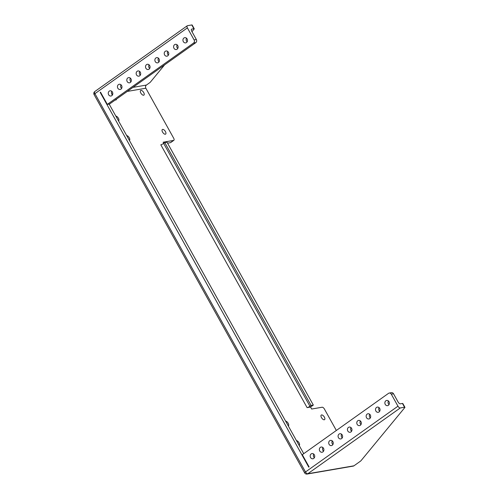 <?xml version="1.0" encoding="UTF-8"?>
<svg xmlns="http://www.w3.org/2000/svg" width="499" height="499" viewBox="0 0 499 499"><rect width="100%" height="100%" fill="white"/><g stroke="black" fill="none" stroke-linecap="round" stroke-linejoin="round"><path stroke-width="0.75" d="M116.473 99.101A2.826 1.354 -125.4 0 1 116.136 99.875A2.826 1.354 -125.4 0 1 115.843 99.993A2.826 1.354 -125.4 0 1 115.294 99.943M165.331 134.231A2.826 1.354 -125.4 0 1 162.705 132.335A2.826 1.354 -125.4 0 1 162.35 129.509A2.826 1.354 -125.4 0 1 162.643 129.391A2.826 1.354 -125.4 0 1 165.269 131.293A2.826 1.354 -125.4 0 1 165.624 134.112A2.826 1.354 -125.4 0 1 165.331 134.231M143.618 95.222A2.826 1.354 -125.4 0 1 140.992 93.325A2.826 1.354 -125.4 0 1 140.637 90.5A2.826 1.354 -125.4 0 1 140.93 90.388A2.826 1.354 -125.4 0 1 143.556 92.284A2.826 1.354 -125.4 0 1 143.912 95.103A2.826 1.354 -125.4 0 1 143.618 95.222M321.568 414.931A2.826 1.354 54.6 0 0 321.281 415.049A2.826 1.354 54.6 0 0 321.63 417.869A2.826 1.354 54.6 0 0 324.263 419.771A2.826 1.354 54.6 0 0 324.55 419.653A2.826 1.354 54.6 0 0 324.2 416.833A2.826 1.354 54.6 0 0 321.568 414.931M385.247 404.39A2.638 2.258 -99.8 0 0 387.58 405.65A2.638 2.258 -99.8 0 0 389.02 401.707A2.638 2.258 -99.8 0 0 386.688 400.447A2.638 2.258 -99.8 0 0 385.247 404.39M388.409 400.953A2.638 2.258 -99.8 0 0 388.428 403.847A2.638 2.258 -99.8 0 0 389.039 404.595M310.565 457.521A2.638 2.258 -99.8 0 0 312.898 458.781A2.638 2.258 -99.8 0 0 314.339 454.832A2.638 2.258 -99.8 0 0 312.006 453.572A2.638 2.258 -99.8 0 0 310.565 457.521M313.728 454.084A2.638 2.258 -99.8 0 0 313.746 456.972A2.638 2.258 -99.8 0 0 314.351 457.72M319.74 450.99A2.638 2.258 -99.8 0 0 322.08 452.25A2.638 2.258 -99.8 0 0 323.52 448.302A2.638 2.258 -99.8 0 0 321.181 447.042A2.638 2.258 -99.8 0 0 319.74 450.99M322.909 447.553A2.638 2.258 -99.8 0 0 322.922 450.441A2.638 2.258 -99.8 0 0 323.533 451.196M329.097 444.335A2.638 2.258 -99.8 0 0 331.436 445.595A2.638 2.258 -99.8 0 0 332.877 441.646A2.638 2.258 -99.8 0 0 330.538 440.386A2.638 2.258 -99.8 0 0 329.097 444.335M332.265 440.898A2.638 2.258 -99.8 0 0 332.278 443.786A2.638 2.258 -99.8 0 0 332.889 444.534M357.172 424.362A2.638 2.258 -99.8 0 0 359.511 425.622A2.638 2.258 -99.8 0 0 360.952 421.674A2.638 2.258 -99.8 0 0 358.613 420.414A2.638 2.258 -99.8 0 0 357.172 424.362M360.34 420.925A2.638 2.258 -99.8 0 0 360.353 423.813A2.638 2.258 -99.8 0 0 360.964 424.568M375.89 411.051A2.638 2.258 -99.8 0 0 378.223 412.311A2.638 2.258 -99.8 0 0 379.664 408.363A2.638 2.258 -99.8 0 0 377.331 407.103A2.638 2.258 -99.8 0 0 375.89 411.051M379.053 407.614A2.638 2.258 -99.8 0 0 379.072 410.502A2.638 2.258 -99.8 0 0 379.683 411.251M366.528 417.707A2.638 2.258 -99.8 0 0 368.867 418.967A2.638 2.258 -99.8 0 0 370.308 415.018A2.638 2.258 -99.8 0 0 367.969 413.758A2.638 2.258 -99.8 0 0 366.528 417.707M369.697 414.27A2.638 2.258 -99.8 0 0 369.709 417.158A2.638 2.258 -99.8 0 0 370.32 417.906M338.459 437.673A2.638 2.258 -99.8 0 0 340.792 438.933A2.638 2.258 -99.8 0 0 342.233 434.991A2.638 2.258 -99.8 0 0 339.9 433.731A2.638 2.258 -99.8 0 0 338.459 437.673M341.622 434.242A2.638 2.258 -99.8 0 0 341.64 437.13A2.638 2.258 -99.8 0 0 342.252 437.879M347.815 431.017A2.638 2.258 -99.8 0 0 350.148 432.277A2.638 2.258 -99.8 0 0 351.589 428.335A2.638 2.258 -99.8 0 0 349.256 427.075A2.638 2.258 -99.8 0 0 347.815 431.017M350.978 427.581A2.638 2.258 -99.8 0 0 350.997 430.475A2.638 2.258 -99.8 0 0 351.608 431.223M117.826 88.211A2.638 2.258 -99.8 0 0 120.159 89.471A2.638 2.258 -99.8 0 0 121.6 85.529A2.638 2.258 -99.8 0 0 119.267 84.269A2.638 2.258 -99.8 0 0 117.826 88.211M121.613 88.417A2.638 2.258 80.2 0 1 121.008 87.668A2.638 2.258 80.2 0 1 120.989 84.78M108.645 94.741A2.638 2.258 -99.8 0 0 110.978 96.001A2.638 2.258 -99.8 0 0 112.418 92.059A2.638 2.258 -99.8 0 0 110.086 90.799A2.638 2.258 -99.8 0 0 108.645 94.741M112.437 94.947A2.638 2.258 80.2 0 1 111.826 94.199A2.638 2.258 80.2 0 1 111.813 91.305M127.183 81.555A2.638 2.258 -99.8 0 0 129.515 82.815A2.638 2.258 -99.8 0 0 130.956 78.873A2.638 2.258 -99.8 0 0 128.623 77.613A2.638 2.258 -99.8 0 0 127.183 81.555M130.975 81.761A2.638 2.258 80.2 0 1 130.364 81.013A2.638 2.258 80.2 0 1 130.345 78.118M145.895 68.244A2.638 2.258 -99.8 0 0 148.234 69.504A2.638 2.258 -99.8 0 0 149.675 65.556A2.638 2.258 -99.8 0 0 147.336 64.296A2.638 2.258 -99.8 0 0 145.895 68.244M149.688 68.45A2.638 2.258 80.2 0 1 149.076 67.696A2.638 2.258 80.2 0 1 149.064 64.808M173.97 48.272A2.638 2.258 -99.8 0 0 176.303 49.532A2.638 2.258 -99.8 0 0 177.744 45.59A2.638 2.258 -99.8 0 0 175.411 44.33A2.638 2.258 -99.8 0 0 173.97 48.272M177.763 48.478A2.638 2.258 80.2 0 1 177.151 47.729A2.638 2.258 80.2 0 1 177.139 44.835M164.614 54.927A2.638 2.258 -99.8 0 0 166.947 56.187A2.638 2.258 -99.8 0 0 168.388 52.245A2.638 2.258 -99.8 0 0 166.055 50.985A2.638 2.258 -99.8 0 0 164.614 54.927M168.406 55.133A2.638 2.258 80.2 0 1 167.795 54.385A2.638 2.258 80.2 0 1 167.776 51.491M155.258 61.589A2.638 2.258 -99.8 0 0 157.59 62.849A2.638 2.258 -99.8 0 0 159.031 58.901A2.638 2.258 -99.8 0 0 156.692 57.641A2.638 2.258 -99.8 0 0 155.258 61.589M159.044 61.789A2.638 2.258 80.2 0 1 158.439 61.04A2.638 2.258 80.2 0 1 158.42 58.152M136.539 74.9A2.638 2.258 -99.8 0 0 138.872 76.16A2.638 2.258 -99.8 0 0 140.313 72.212A2.638 2.258 -99.8 0 0 137.98 70.952A2.638 2.258 -99.8 0 0 136.539 74.9M140.331 75.106A2.638 2.258 80.2 0 1 139.72 74.351A2.638 2.258 80.2 0 1 139.708 71.463M183.326 41.617A2.638 2.258 -99.8 0 0 185.665 42.877A2.638 2.258 -99.8 0 0 187.106 38.928A2.638 2.258 -99.8 0 0 184.767 37.668A2.638 2.258 -99.8 0 0 183.326 41.617M187.119 41.822A2.638 2.258 80.2 0 1 186.507 41.068A2.638 2.258 80.2 0 1 186.495 38.18M191.978 31.668L194.117 29.067A2.314 0.455 150.9 0 0 194.236 28.767A2.314 0.455 150.9 0 0 193.868 28.717L191.828 29.067A2.314 1.11 -125.4 0 0 191.591 29.16A2.314 1.11 -125.4 0 0 191.747 31.25L196.344 39.515A2.314 1.977 80.2 0 1 195.795 42.671L109.574 104.01L107.322 104.397L100.517 92.165L100.187 92.402L308.769 467.151L309.099 466.914L302.294 454.689L388.515 393.355A2.314 1.977 -99.8 0 1 389.226 393.056A2.314 1.977 -99.8 0 1 391.272 394.16L397.971 406.186A2.314 1.11 54.6 0 0 400.254 407.97L307.777 473.751L353.941 465.817A2.314 1.977 80.2 0 1 353.23 466.116L307.066 474.05A2.314 1.977 -99.8 0 0 307.777 473.751A2.314 1.11 -125.4 0 1 305.494 471.973L397.971 406.186M115.837 116.092A2.826 1.354 -125.4 0 1 118.35 118.169A2.826 1.354 -125.4 0 1 118.606 120.82A2.826 1.354 -125.4 0 1 118.5 120.883M126.69 135.597A2.826 1.354 -125.4 0 1 129.21 137.674A2.826 1.354 -125.4 0 1 129.459 140.325A2.826 1.354 -125.4 0 1 129.36 140.387M299.144 445.432A2.826 1.354 54.6 0 0 299.244 445.37A2.826 1.354 54.6 0 0 298.995 442.719A2.826 1.354 54.6 0 0 296.475 440.642M288.285 425.928A2.826 1.354 54.6 0 0 288.391 425.865A2.826 1.354 54.6 0 0 288.135 423.214A2.826 1.354 54.6 0 0 285.621 421.137M336.345 430.469L324.4 409.012A2.314 1.11 54.6 0 0 322.111 407.234L311.644 409.03L310.546 407.047L307.11 407.639L160.809 144.785A2.314 0.455 150.9 0 0 163.647 143.406L309.948 406.261A2.314 0.455 -29.1 0 1 307.11 407.639M173.608 140.419A2.314 1.11 54.6 0 0 173.845 140.319L170.702 142.552A2.314 1.11 -125.4 0 1 170.465 142.652L173.608 140.419L163.142 142.215L163.759 143.325M173.845 140.319A2.314 1.11 54.6 0 0 173.689 138.229L145.858 88.229L127.27 91.423M109.15 104.079L303.729 453.666M389.226 393.056L391.478 392.669A2.314 1.977 80.2 0 1 393.524 393.773L398.121 402.038A2.314 1.11 -125.4 0 0 400.41 403.816L402.45 403.466A2.314 0.455 -29.1 0 1 402.818 403.516L404.914 407.284A2.314 0.455 150.9 0 0 404.546 407.228L400.254 407.97M193.868 28.717L191.772 24.95L187.481 25.686A2.314 1.11 54.6 0 0 187.244 25.786A2.314 1.11 54.6 0 0 187.399 27.875L194.099 39.901L196.344 39.515M404.914 407.284A2.314 0.455 150.9 0 1 404.801 407.583L361.033 460.664A2.314 0.455 150.9 0 1 360.309 461.288L353.941 465.817M191.772 24.95A2.314 0.455 -29.1 0 1 192.14 25L194.236 28.767M167.545 143.151L170.465 142.652M132.946 87.381L146.407 85.067L149.631 82.772A2.314 0.455 150.9 0 0 150.355 82.154L164.614 64.851M146.407 85.067A2.314 1.977 -99.8 0 0 145.858 88.229M195.795 42.671L193.543 43.057L107.322 104.397M193.543 43.057A2.314 1.977 -99.8 0 0 194.099 39.901M313.328 405.069L311.077 405.456L164.776 142.602L167.022 142.215L313.328 405.069L310.546 407.047M100.605 92.327L100.187 92.402M311.077 405.456L309.948 406.261M164.776 142.602L163.647 143.406M112.78 93.912L111.77 94.086M393.524 393.773L391.272 394.16M404.546 407.228L402.45 403.466M187.399 27.875L94.922 93.656L305.494 471.973A2.314 0.455 -29.1 0 0 304.652 472.896A2.314 2.314 0 0 0 307.066 474.05M191.828 29.067L191.416 29.354M94.922 93.656A2.314 1.11 -125.4 0 1 94.766 91.567A2.314 2.314 0 0 0 94.086 94.579A2.314 0.455 -29.1 0 1 94.922 93.656M187.244 25.786L94.766 91.567M94.086 94.579L304.652 472.896"/></g></svg>
